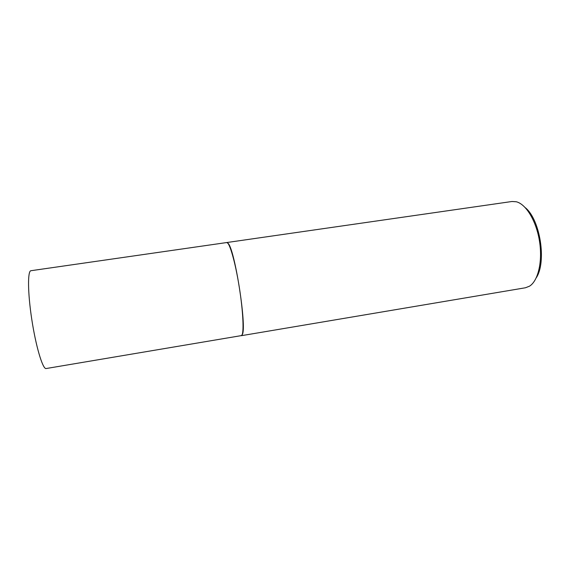 <?xml version="1.0" encoding="UTF-8"?>
<svg xmlns="http://www.w3.org/2000/svg" width="570" height="570" viewBox="0 0 570 570"><rect width="100%" height="100%" fill="white"/><g stroke="black" fill="none" stroke-linecap="round" stroke-linejoin="round"><path stroke-width="0.85" d="M30.951 270.714C27.552 270.793 27.702 292.752 31.756 319.25C35.768 345.741 42.387 368.177 45.864 368.583L241.559 335.573C244.174 334.177 243.269 311.99 239.236 286.902C235.246 261.801 229.411 241.78 226.71 242.549L30.951 270.714M226.774 242.542L228.185 243.44C234.84 249.717 246.824 326.389 242.393 334.398L241.331 335.687M226.839 242.528L511.974 201.495L516.292 201.766C526.074 204.124 536.391 221.096 539.526 241.381C542.726 261.651 538.08 280.96 529.487 286.19L525.455 287.764L241.395 335.68M525.355 207.729C540.175 219.621 546.78 261.901 536.292 277.747"/></g></svg>
